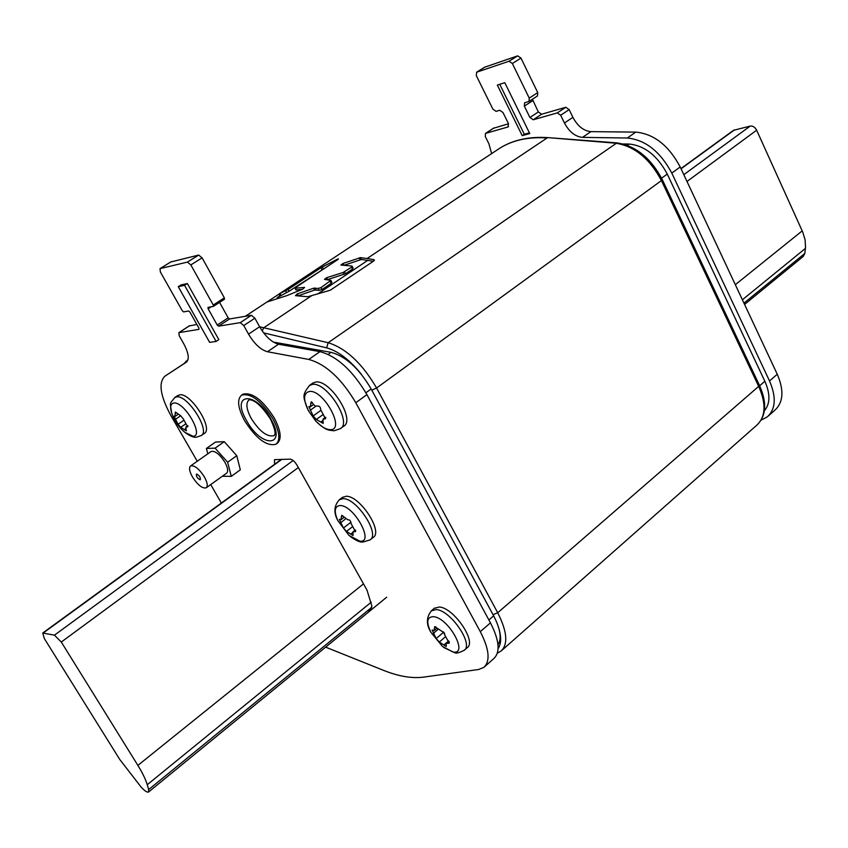 <?xml version="1.0" encoding="UTF-8"?>
<svg xmlns="http://www.w3.org/2000/svg" width="848" height="848" viewBox="0 0 848 848"><rect width="100%" height="100%" fill="white"/><g stroke="black" fill="none" stroke-linecap="round" stroke-linejoin="round"><path stroke-width="1.27" d="M496.303 150.52L500.447 147.785C513.284 140.005 528.823 136.729 547.077 137.97L367.12 258.523L374.032 259.689L373.841 260.919L330.307 290.207L307.824 296.736L295.454 295.666L297.298 293.874L313.675 288.193L318.18 288.437L320.979 287.61L330.9 280.434L324.455 279.363L326.597 277.731L343.122 272.494L351.485 267.205L351.729 266.007L340.875 265.042L342.984 263.484L360.453 257.633L361.428 259.477L373.3 261.279M367.12 258.523L360.453 257.633M267.12 301.899L279.957 293.482L288.087 289.475L320.936 267.756L337.016 259.329L338.49 258.894L337.737 259.626L295.846 287.377L295.337 288.203L304.602 287.398L302.778 289.136L286.91 295.613L266.919 302.015L245.252 316.325M263.421 304.326L266.919 302.015M298.051 295.814L314.682 290.048L319.198 290.323L321.996 289.507L331.229 283.317L331.907 282.31L330.9 280.434M327.105 279.766L345.56 273.713L352.482 269.07L353.15 268.095L352.153 266.23M344.023 265.276L361.428 259.477M295.03 288.172L296.016 289.974L302.238 289.348M277.169 297.659L289.062 291.267L327.307 266.537M497.999 644.851C501.899 638.692 500.458 629.015 493.653 615.828L371.148 388.946C359.107 368.509 345.74 356.308 331.07 352.355L273.353 342.083M623.132 143.937L629.248 144.054C644.756 145.676 657.423 155.682 667.27 174.073L764.864 381.271C770.419 393.981 770.26 403.807 764.398 410.761M733.499 130.327L750.257 126.066C752.854 125.78 754.985 127.168 756.649 130.21L802.77 232.161L805.091 239.889L805.536 247.245L804.837 253.393L803.204 256.467L744.576 304.432M61.289 642.042L54.463 635.152L42.729 633.021L44.361 638.586L119.727 759.426L140.969 786.891C144.573 790.866 147.086 792.583 148.506 792.053L148.665 789.594L147.245 784.729C145.633 779.344 142.517 772.899 137.885 765.384L61.289 642.042L298.337 467.566M196.874 324.455L189.284 325.929M186.952 361.683L164.936 376.162C158.184 382.713 160.23 395.963 171.073 415.923L197.245 461.259M484.621 666.708L493.812 658.589C500.458 652.229 499.334 640.314 490.451 622.856L366.93 394.627C352.736 370.618 337.091 356.287 319.982 351.644L278.526 344.224L267.48 351.74C260.718 349.832 254.411 343.97 248.538 334.133L243.768 325.558L240.27 322.643L218.583 326.162L217.226 325.028L208.11 308.757L207.972 307.421L213.399 306.382L213.261 305.036L190.832 264.926L187.419 262.096L160.007 268.636L160.399 272.038L182.299 310.781L183.603 311.894L188.585 310.972L189.899 312.085L198.888 328.028L198.951 329.353L178.833 332.66L179.235 335.808L183.772 343.8C188.669 353.097 189.528 359.223 186.348 362.191L164.936 376.162M240.27 322.643L251.379 315.297L254.877 318.191L259.605 326.745C265.435 336.539 271.742 342.359 278.526 344.224M251.379 315.297L229.543 318.965L218.583 326.162M219.568 302.386L228.186 317.83L229.543 318.965M213.261 305.036L224.349 297.86L224.476 299.206L213.495 306.298M224.349 297.86L202.089 257.866L198.686 255.068L170.861 261.947M325.643 647.151L383.391 670.291C398.465 676.344 411.842 678.623 423.523 677.128L478.664 669.485L483.89 667.355C490.462 661.058 489.264 649.155 480.297 631.654L355.789 402.726C341.49 378.621 325.823 364.195 308.778 359.435L267.48 351.74M210.717 484.579L221.36 503.023M216.113 341.426L218.837 339.613L187.366 283.561L181.048 284.917L178.271 286.677L209.647 342.369L216.113 341.426L184.578 285.331L178.271 286.677M367.46 610.804L370.512 610.295L371.837 605.97L367.004 590.134L296.917 465.033C294.691 461.429 292.422 459.468 290.133 459.15L274.455 459.669L274.593 464.28M187.366 283.561L184.578 285.331M508.514 123.755L493.462 128.281M768.309 415.997L774.998 410.082C783.372 402.249 784.124 390.303 777.266 374.254L680.202 166.971C668.743 145.496 653.946 133.867 635.809 132.108L590.908 131.641L582.47 137.376C575.22 136.634 569.209 131.832 564.439 122.992L560.676 115.233L557.274 112.901L533.212 119.769L529.905 117.48L524.35 106.127L524.594 102.831L528.982 101.442L529.237 98.114L512.351 63.505L509.023 61.247L476.703 72.175L476.29 75.599L492.889 109.138L496.08 111.364L499.748 110.261L502.97 112.508L508.471 123.649L507.994 126.967L485.459 133.422L485.289 136.539L488.925 143.831L491.628 153.605M557.274 112.901L565.775 107.283L569.167 109.593L572.898 117.342C577.636 126.151 583.647 130.921 590.908 131.641M565.775 107.283L541.639 114.226L533.212 119.769M532.396 99.227L538.342 111.957L541.639 114.226M529.237 98.114L537.749 92.612L537.473 95.93L529.057 101.389M537.749 92.612L520.979 58.109L517.651 55.862L484.791 67.162M761.186 420.078L767.387 416.803C775.719 409.001 776.439 397.055 769.528 380.964L671.796 173.087C660.263 151.538 645.434 139.846 627.319 138.012L582.47 137.376M497.331 85.076L522.209 135.638L529.756 133.56L504.793 82.68L497.331 85.076M499.748 84.302L524.308 134.249L529.406 132.839M522.209 135.638L524.308 134.249M176.596 396.906L179.712 394.808C190.842 392.624 213.866 429.099 204.198 433.476L201.485 435.363M186.348 430.805L180.719 427.339L178.048 424.276L174.041 416.135L175.027 416.432L175.324 412.022L180.645 415.743L183.274 418.88L187.62 426.862L185.818 427.085L186.348 430.805M312.573 383.243L315.742 382.024C330.232 379.353 355.884 420.152 343.631 426.247L340.832 428.304M323.173 423.417L316.315 419.453L313.166 415.944L308.82 406.584L310.283 406.87L311.216 401.729L315.021 406.033L317.544 406.075C319.473 405.874 320.523 407.072 320.682 409.648L325.431 418.806L323.003 419.166L323.173 423.417M434.271 608.334L439.232 607.02C453.574 607.507 477.053 641.809 467.142 647.734L464.503 650.024M446.228 646.505L439.306 642.031L436.179 638.565L432.141 630.053L434.134 630.594L434.717 626.598L444.437 632.99L444.734 634.908L449.217 643.123L446.207 643.378L446.228 646.505M443.451 631.834L444.712 634.972M342.306 497.469L346.026 496.271C359.69 495.327 383.635 531.844 373.099 537.484L370.396 539.614M353.065 535.501L346.482 531.389L343.44 528.018L339.317 519.358L340.907 519.76L341.797 515.287L347.839 519.813C349.726 519.654 350.743 520.789 350.913 523.227L355.439 531.643L352.885 531.929L353.065 535.501M350.902 522.092L350.977 522.909M272.982 418.976C261.311 400.828 250.849 392.878 241.616 395.126C236.815 399.344 237.811 407.867 244.595 420.703C256.181 438.702 266.622 446.557 275.918 444.267C280.603 440.186 279.628 431.749 272.982 418.976M276.384 443.939L277.232 443.324C281.918 439.243 280.942 430.805 274.307 418.032C262.647 399.896 252.195 391.956 242.941 394.203L242.475 394.532M204.389 476.883C199.068 468.753 194.489 465.096 190.641 465.912C188.754 467.619 189.358 471.287 192.432 476.926C197.722 485.024 202.301 488.66 206.159 487.844C208.025 486.158 207.431 482.512 204.389 476.883M206.34 487.727L226.533 473.237C228.451 471.52 227.9 467.852 224.9 462.255C219.653 454.189 215.063 450.585 211.152 451.465L210.972 451.592M222.324 476.247L231.26 476.364L227.635 462.213L215.095 448.157L206.403 448.454L207.824 453.807M231.26 476.364L240.323 469.834L236.772 455.683L224.264 441.691L215.519 442.052L206.403 448.454M227.635 462.213L236.772 455.683M215.095 448.157L224.264 441.691M200.001 479.724C197.34 478.261 196.153 476.406 196.429 474.159L196.736 474.085C199.397 475.548 200.584 477.403 200.308 479.65L200.001 479.724M548.274 137.652L615.712 143.217C634.484 146.1 649.78 158.65 661.578 180.857L758.896 386.826C766.348 404.104 765.649 416.877 756.808 425.166L501.921 650.299M616.92 142.877L328.155 342.709L259.636 326.787M278.102 294.638L500.447 147.785C513.697 139.761 529.608 136.38 548.168 137.641L616.814 142.867C635.767 145.771 650.967 158.099 662.415 179.861L376.586 388.013C362.223 363.453 346.079 348.358 328.155 342.709L326.65 347.86L263.622 332.872M662.415 179.861L759.575 385.607L497.712 612.765L376.586 388.013L371.816 390.175L493.038 614.694L497.712 612.765C507.146 631.41 508.291 644.151 501.126 650.999L497.352 653.172M311.735 295.623L263.887 327.678L262.17 330.868M374.032 259.689L374.403 260.4M361.375 374.286C349.609 359.775 338.034 350.966 326.65 347.86M498.105 648.497C501.104 644.247 501.433 637.823 499.101 629.216M184.991 362.965L186.062 361.259M297.298 293.874L298.295 295.719M313.675 288.193L314.682 290.048M314.99 287.991L315.997 289.857M318.18 288.437L319.198 290.323M320.979 287.61L321.996 289.507M330.211 281.441L331.229 283.317M326.597 277.731L327.593 279.575M343.122 272.494L344.118 274.37M344.564 271.837L345.56 273.713M351.485 267.205L352.482 269.07M342.984 263.484L343.938 265.265M359.139 257.845L360.114 259.679M367.799 260.336L317.65 293.98M295.337 288.203L296.312 290.005M278.928 294.108L279.914 295.899M279.957 293.482L280.932 295.274M285.649 290.822L286.624 292.613M288.087 289.475L289.062 291.267M320.936 267.756L321.89 269.537M322.251 266.961L323.205 268.742M337.016 259.329L337.324 259.901M331.07 352.355L328.176 354.369M371.148 388.946L365.891 392.762M493.653 615.828L488.883 619.962M759.66 385.776L764.864 381.271M661.599 178.197L667.27 174.073M627.425 145.326L629.248 144.054M681.05 168.773L734.58 129.818M743.961 303.139L804.837 253.393M742.392 299.768L805.43 248.4M735.333 284.695L802.219 230.879M686.997 181.483L756.649 130.21M683.817 174.677L750.257 126.066M293.143 460.517L54.463 635.152M363.495 583.869L137.885 765.384M371.244 602.197L147.245 784.729M371.88 607.2L148.665 789.594M281.865 459.319L43.312 632.958M160.166 268.572L171.211 261.725M187.419 262.096L198.686 255.068M190.832 264.926L202.089 257.866M211.099 306.828L208.11 308.757M228.186 317.83L217.226 325.028M243.768 325.558L254.877 318.191M259.605 326.745L248.538 334.133M319.982 351.644L308.778 359.435M366.93 394.627L355.789 402.726M490.451 622.856L480.297 631.654M179.045 332.586L189.708 325.653M476.703 72.175L485.226 66.886M509.023 61.247L517.651 55.862M512.351 63.505L520.979 58.109M532.82 100.636L524.35 106.127M538.342 111.957L529.905 117.48M560.676 115.233L569.167 109.593M572.898 117.342L564.439 122.992M635.809 132.108L627.319 138.012M680.202 166.971L671.796 173.087M777.266 374.254L769.528 380.964M485.713 133.316L494.002 127.931M508.556 126.585L507.994 126.967M174.646 397.606L176.649 396.875C187.747 394.712 210.813 431.229 201.177 435.586L196.524 437.144M173.851 403.033C184.398 401.284 204.644 436.614 192.962 436.232L184.938 432.406C178.716 427.212 174.306 420.799 171.699 413.146C169.823 407.008 170.543 403.637 173.851 403.033M171.858 413.601L171.699 413.146C169.971 401.433 169.144 404.719 174.964 397.394L178.027 395.327M184.313 429.618L185.67 428.685M180.847 427.254L185.988 423.714L180.804 427.265M178.048 424.276L183.422 420.587M175.25 419.421L180.221 416.039M175.123 413.665L176.511 412.722M186.952 426.957L187.917 426.29M309.234 385.596L312.403 384.388C326.862 381.738 352.567 422.59 340.345 428.664L334.324 430.72M313.06 382.893L309.732 385.246C301.157 395.899 303.436 397.002 308.269 410.474C303.065 399.408 303.436 393.08 309.372 391.458C323.438 389.285 345.761 430.042 330.434 429.671C326.077 429.629 321.148 426.724 315.657 420.937C326.48 431.155 328.261 429.925 333.805 430.752M320.745 422.06L322.6 420.714M316.399 419.389L322.897 414.704L316.389 419.389M313.166 415.944L320.576 410.602M310.082 410.358L315.668 406.362M310.612 403.701L312.382 402.429M324.54 418.954L325.812 418.032M431.229 610.878L436.19 609.574C450.511 610.104 474.021 644.448 464.142 650.342C458.916 652.854 455.885 653.649 455.026 652.727M433.445 616.676C448.634 617.651 469.23 655.25 452.896 651.974L442.465 646.452L430.911 632.301C426.046 622.072 426.894 616.867 433.445 616.676M443.801 645.042L448.624 640.897M439.306 642.031L444.914 637.24M436.179 638.565L443.43 632.385M433.339 633.414L437.759 629.651M434.441 628.082L435.904 626.831M448.094 643.25L449.408 642.116M339.179 499.854L342.889 498.666C356.531 497.744 380.508 534.304 370.014 539.922L362.753 542.084M340.059 505.546C353.828 505.016 374.848 542.985 359.891 541.183L348.984 535.395L337.811 520.577C333.794 511.206 334.547 506.192 340.059 505.546M337.928 520.82L337.811 520.577C333.434 512.478 334.027 505.472 339.571 499.546L342.709 497.161M350.722 534.134L352.503 532.745M346.482 531.389L352.079 527.043M343.44 528.018L350.892 522.241M340.536 522.813L345.115 519.273M341.182 517.004L342.73 515.817M354.496 531.77L355.736 530.806M270.925 419.103C287.249 447.49 261.354 448.147 246.545 420.587C230.137 392.942 255.343 390.472 270.925 419.103M274.36 435.427L274.074 435.628C267.29 437.314 259.668 431.579 251.22 418.456C246.302 409.096 245.591 402.895 249.089 399.821L250.584 399.853C255.895 400.818 262.498 407.188 270.395 418.944C278.123 435.575 273.798 434.695 274.37 435.416L274.37 435.416M759.575 385.607C767.175 402.842 766.253 416.029 756.808 425.166M188.023 359.616L183.825 363.728M279.172 296.365L277.275 297.627M680.955 168.572L733.637 130.221M386.699 597.204L148.601 791.979M281.398 459.33L42.729 633.021M160.007 268.636L171.052 261.788M213.399 306.382L224.476 299.206M178.833 332.66L189.496 325.727M476.512 72.26L485.035 66.971M485.459 133.422L493.737 128.048M196.047 437.165C194.107 437.716 190.62 436.307 185.585 432.936M177.614 414.683L175.07 416.41M187.811 425.707L185.818 427.085M308.269 410.474L315.657 420.937M313.58 404.507L310.347 406.817M325.643 417.258L323.003 419.166M454.687 652.684L443.811 647.522M430.911 632.301C426.025 624.255 426.258 617.005 431.611 610.571L434.642 608.016M436.953 628.198L434.187 630.541M448.836 641.13L446.207 643.378M362.34 542.052C359.806 542.296 355.747 540.409 350.139 536.392M343.79 517.545L340.97 519.718M355.407 529.968L352.885 531.929M241.616 395.126L242.941 394.203M211.152 451.465L190.641 465.912"/></g></svg>
